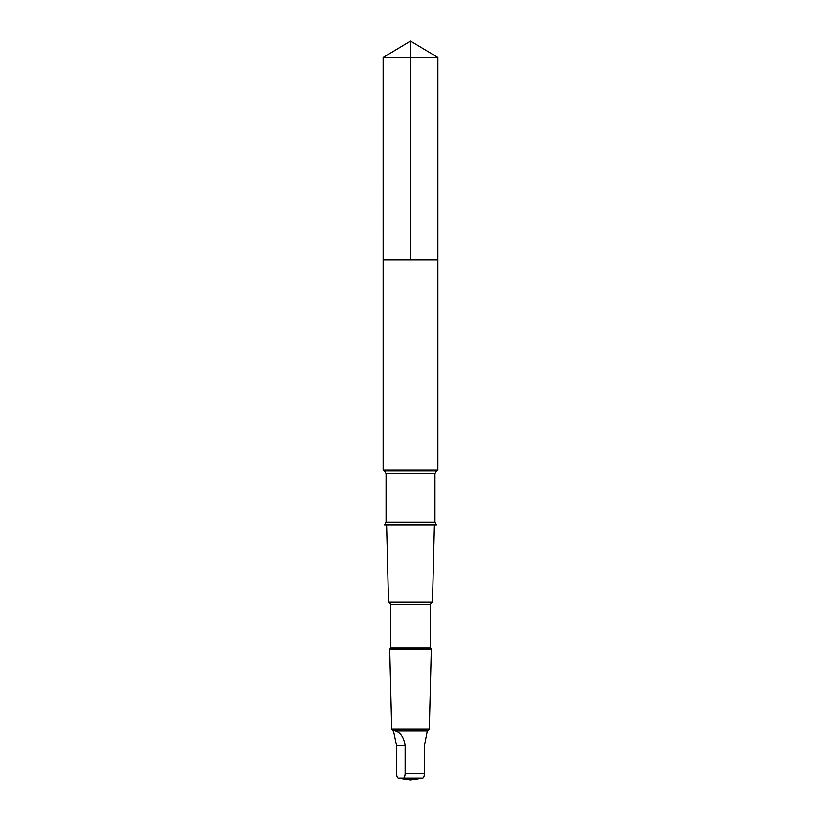 <?xml version="1.0" encoding="UTF-8"?>
<svg xmlns="http://www.w3.org/2000/svg" width="821" height="821" viewBox="0 0 821 821"><rect width="100%" height="100%" fill="white"/><g stroke="black" fill="none" stroke-linecap="round" stroke-linejoin="round"><path stroke-width="1.23" d="M383.14 259.98L437.86 259.98L437.87 57.491L383.13 57.491L383.14 259.98L437.86 259.98L437.86 470.002L383.14 470.002L383.14 259.98M427.505 731.532L427.505 730.926L395.363 730.926C393.423 729.715 392.869 729.715 393.721 730.926L393.495 731.532L391.699 729.13L389.698 648.98L431.302 648.98L430.245 647.923L390.755 647.923L390.755 604.297L388.528 602.07L386.609 525.071M393.495 730.926L396.574 745.601L396.574 773.485C396.759 776.409 397.343 777.959 398.318 778.123L403.378 778.123C404.353 777.969 404.938 776.42 405.122 773.485L405.122 745.601C403.84 737.33 400.586 732.435 395.363 730.926M386.065 522.361L434.935 522.361L436.495 525.071L384.505 525.071L386.065 522.361L386.065 473.491L384.505 470.782L383.14 470.002M430.245 647.923L430.245 604.297L432.472 602.07L388.528 602.07M430.245 604.297L390.755 604.297M427.505 730.926L429.301 729.13L391.699 729.13M427.279 730.926L424.426 745.601L424.426 773.485C424.241 776.409 423.657 777.959 422.682 778.123L421.204 778.421M410.5 259.98L410.5 41.05L383.13 57.491M434.935 522.361L434.935 473.491L436.495 470.782L384.505 470.782M434.935 473.491L386.065 473.491M424.426 773.485L405.122 773.485M422.682 778.123L403.378 778.123M405.122 745.601L396.574 745.601M410.5 41.05L437.87 57.491M436.495 470.782L437.86 470.002M432.472 602.07L434.391 525.071M390.755 647.923L389.698 648.98M429.301 729.13L431.302 648.98M399.796 778.441L410.5 779.95L421.204 778.441"/></g></svg>

